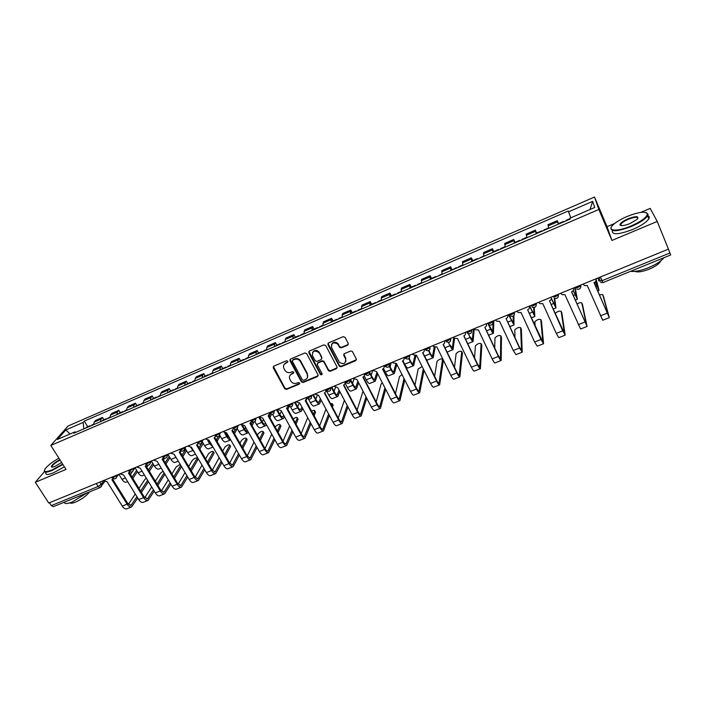 <?xml version="1.0" encoding="UTF-8"?>
<svg xmlns="http://www.w3.org/2000/svg" width="706" height="706" viewBox="0 0 706 706"><rect width="100%" height="100%" fill="white"/><g stroke="black" fill="none" stroke-linecap="round" stroke-linejoin="round"><path stroke-width="1.06" d="M287.81 361.216L286.521 360.748L273.796 366.149L273.213 367.773L284.712 388.759L286.53 389.421L299.212 384.152L299.609 382.979L298.329 382.528L296.688 383.208C294.243 383.949 292.293 383.243 290.837 381.09L289.866 379.307C288.895 376.96 289.495 375.195 291.684 374.003L293.334 373.315L293.722 372.124L292.443 371.674L290.793 372.371C288.348 373.121 286.389 372.406 284.924 370.235L283.944 368.444C282.974 366.079 283.574 364.296 285.762 363.096L287.413 362.399L287.81 361.216M347.608 345.19L348.226 343.46L345.058 337.353L343.178 336.674L328.511 342.904L327.911 344.634L339.339 366.308L341.06 366.776L355.683 360.713L356.309 359.001L352.312 351.411L350.644 351.014L344.36 353.653L343.743 355.365L345.631 358.975C345.852 363.634 343.769 364.746 339.392 362.31L331.582 347.59C331.282 342.957 333.329 341.792 337.742 344.087L339.621 347.414L341.325 347.837L347.608 345.19L348.367 344.21M598.838 209.479L611.917 240.446L657.224 221.446L668.45 249.121L48.732 503.034L35.3 482.286L66.02 469.402L50.806 445.442L598.838 209.479L594.514 197.036L68.12 425.983L50.806 445.442M306.678 353.644L304.824 352.965L290.528 359.045L289.963 360.74L301.374 381.831L303.209 382.493L317.453 376.58L318.044 374.904L306.678 353.644M309.396 351.023L323.877 344.872L325.748 345.552L337.053 367.005L336.444 368.691L330.258 371.268L328.502 370.756L323.727 361.807L321.971 361.295L317.876 363.016L317.285 364.711L322.06 373.659C322.104 374.904 321.548 375.168 320.409 374.454L308.813 352.735L309.396 351.023M53.391 461.583L52.588 462.139M614.635 223.493L607.036 226.714L594.514 197.036M657.224 221.446L650.2 208.402L640.827 212.382M668.405 249.139L670.691 254.954L602.959 282.576L602.05 280.688L669.959 252.96M99.987 487.634L53.312 506.661L51.317 505.593L98.134 486.478L101.161 484.36L103.738 480.848M49.464 502.734L51.317 505.593M44.425 471.652L35.3 482.286M100.428 421.72L101.09 419.099L94.198 422.082L93.519 424.703M94.198 422.082L95.61 420.405L102.485 417.431L103.923 419.779M101.09 419.099L102.485 417.431M120.294 412.71L118.855 410.345L111.91 413.354L110.542 415.013L109.907 417.634M116.896 414.616L117.514 412.004L118.855 410.345M136.858 405.562L135.428 403.179L128.395 406.215L127.08 407.865L126.489 410.477M133.566 407.433L134.131 404.82L135.428 403.179M153.626 398.325L152.196 395.925L145.074 399.005L143.812 400.637L143.265 403.241M150.431 400.152L150.952 397.549L152.196 395.925M170.587 391.009L169.166 388.582L161.965 391.698L160.747 393.313L160.253 395.916M167.499 392.792L167.975 390.189L169.166 388.582M187.761 383.596L186.34 381.152L179.05 384.302L177.894 385.9L177.444 388.503M184.778 385.335L185.21 382.74L186.34 381.152M205.137 376.095L203.725 373.624L196.347 376.819L195.244 378.407L194.847 380.993M202.269 377.789L202.648 375.204L203.725 373.624M222.734 368.506L221.322 366.017L213.856 369.247L212.806 370.809L212.453 373.395M219.972 370.147L220.298 367.57L221.322 366.017M240.543 360.819L239.14 358.304L231.577 361.578L230.588 363.122L230.288 365.699M237.896 362.416L238.178 359.848L239.14 358.304M258.572 353.035L257.178 350.503L249.518 353.821L248.583 355.347L248.344 357.916M256.049 354.589L256.269 352.02L257.178 350.503M276.823 345.163L275.437 342.604L267.68 345.958L266.815 347.467L266.621 350.026M274.422 346.664L274.59 344.104L275.437 342.604M295.302 337.186L293.925 334.609L286.071 337.998L285.268 339.489L285.136 342.039M293.034 338.633L293.14 336.082L293.925 334.609M314.02 329.111L312.643 326.507L304.692 329.949L303.88 333.956M311.875 330.505L312.643 326.507M332.976 320.93L331.608 318.3L323.551 321.786L322.863 325.766M330.964 322.271L331.608 318.3M352.17 312.643L350.811 309.996L342.657 313.526L342.092 317.471M350.3 313.932L350.811 309.996M371.612 304.251L370.262 301.577L362.001 305.151L361.569 309.069M369.882 305.477L370.262 301.577M391.309 295.752L389.959 293.061L381.593 296.679L381.293 300.553M389.721 296.926L389.959 293.061M411.254 287.148L409.921 284.421L401.44 288.092L401.282 291.931M409.815 288.251L409.921 284.421M431.472 278.42L430.139 275.675L421.553 279.391L421.535 283.194M430.183 279.47L430.139 275.675M451.946 269.586L450.631 266.806L441.93 270.575L442.053 274.343M450.816 270.566L450.631 266.806M472.702 260.629L471.387 257.831L462.571 261.644L462.854 265.377M471.732 261.538L471.387 257.831M493.732 251.557L492.426 248.724L483.495 252.589L483.928 256.278M492.929 252.395L492.426 248.724M515.045 242.352L513.747 239.502L504.693 243.42L505.284 247.065M514.409 243.129L513.747 239.502M536.639 233.033L535.36 230.156L526.182 234.127L526.932 237.728M536.181 233.739L535.36 230.156M558.534 223.581L557.263 220.678L547.962 224.702L548.88 228.259M558.261 224.217L557.263 220.678M75.948 432.284L74.977 431.86L57.424 439.432L65.87 429.919L83.14 422.426L83.873 428.869M570.775 217.819L568.251 211.006L84.252 421.138L83.14 422.426M568.454 211.862L592.669 201.36L594.726 207.476L569.936 218.18L570.148 219.081L73.803 433.21L74.977 431.86M611.917 240.446L607.036 226.714M621.095 224.852L620.353 225.311M87.738 426.759L84.252 421.138M65.87 429.919L70.026 433.996M590.031 209.505L592.669 201.36M287.916 361.719L284.006 364.578M289.892 375.548L291.949 373.465L293.837 372.618M273.399 366.423L284.977 388.203L286.795 388.856L299.723 383.437M290.095 359.354L301.638 381.311L303.456 381.946L318.185 375.654M292.743 360.131L292.346 361.322L302.362 379.854L303.651 380.313L305.389 379.59C307.613 378.39 308.222 376.607 307.242 374.242L300.262 361.295C298.762 359.275 296.838 358.639 294.499 359.389L292.505 360.289M307.525 377.366L307.242 374.242M293.008 359.601L294.755 358.86C297.094 358.11 299.017 358.745 300.518 360.766L307.481 373.695M317.382 363.387L318.115 362.478L322.201 360.757L323.948 361.269L328.722 370.209L330.47 370.721L337.194 367.729M308.919 351.376L320.586 373.827L322.165 374.092M319.05 352.965L318.768 352.506C314.364 349.911 312.281 350.988 312.502 355.727L315.229 360.819L316.994 361.357L321.089 359.636L321.689 357.933L318.997 351.985C316.42 349.691 314.258 349.867 312.511 352.532M321.821 358.719L321.689 357.933M319.28 352.435L321.918 357.404M331.546 344.475C333.161 341.792 335.288 341.492 337.945 343.575L339.833 346.893L341.527 347.317L347.811 344.669M345.914 361.393L345.631 358.975M343.804 354.094L345.834 358.445M327.999 343.301L339.551 365.77L341.272 366.237L356.451 359.698M91.427 425.603L92.045 424.906M118.864 474.3L121.997 479.356C123.559 481.713 125.077 482.648 126.533 482.154L127.689 481.686M89.662 426.371L91.162 425.718M85.929 427.977L86.564 427.271M136.637 470.337L132.013 477.062M135.075 467.778L133.355 470.249M132.375 471.67L130.425 474.476M132.825 478.386L137.441 471.652M146.336 478.183L144.774 479.577L138.958 488.375M103.544 480.574L107.091 481.73L122.279 506.078C123.832 508.391 125.341 509.308 126.815 508.805L131.457 506.97M136.946 496.697L131.016 505.364L127.654 503.316L112.713 479.277M113.119 478.686L111.927 479.753L127.098 504.155C128.651 506.476 130.16 507.393 131.625 506.908L137.767 498.021M141.429 492.391L148.445 481.633M147.651 480.345L140.626 491.076M135.27 493.962L128.413 504.331M107.727 418.579L108.327 417.881M135.031 467.707L138.129 472.782C139.691 475.156 141.182 476.109 142.603 475.632L144.351 474.926M105.935 419.346L107.4 418.711M102.167 420.97L102.776 420.273M152.814 463.418L148.489 469.914M148.198 465.21L146.857 467.213M149.301 471.246L153.617 464.742M124.212 411.457L124.794 410.768M151.49 461.23L154.455 466.128C156.008 468.528 157.482 469.49 158.868 469.031L161.206 468.087M122.412 412.242L123.832 411.624M118.59 413.884L119.182 413.195M169.175 456.403L165.16 462.651M164.498 458.238L163.465 459.827M165.963 463.992L169.969 457.735M163.095 471.211L160.43 473.249L155.346 481.201M119.994 473.832L123.568 474.997L138.703 499.539C140.256 501.878 141.747 502.804 143.177 502.328L147.881 500.466M153.423 489.796L147.43 498.851L144.121 496.768L129.233 472.535M129.701 471.829L128.457 472.994L143.583 497.598C145.127 499.945 146.619 500.872 148.039 500.395L154.235 491.129M157.87 485.349L164.895 474.203M164.11 472.905L157.067 484.034M151.675 486.937L144.792 497.704M180.162 464.345L176.271 466.851L171.911 473.902M136.637 467.01L140.238 468.175L155.329 492.929C156.864 495.285 158.338 496.23 159.732 495.762L164.498 493.873M170.887 484.139L164.657 493.812C163.271 494.279 161.806 493.326 160.262 490.961L145.189 466.154L146.46 464.945M170.075 482.789L164.039 492.258L160.774 490.132L145.948 465.722M174.497 478.191L181.521 466.631M180.745 465.325L173.694 476.859M168.266 479.798L161.365 490.979M58.898 458.185C52.791 461.671 48.343 465.033 45.572 468.263C42.987 472.032 45.149 472.596 52.05 469.949L62.657 464.107M62.905 464.504L52.103 470.452C46.358 472.738 43.798 472.72 44.425 470.39M61.643 462.518L55.165 466.269C52.932 467.187 51.662 467.354 51.353 466.772C51.741 464.954 54.574 462.598 59.869 459.712M60.116 460.1C55.871 462.342 53.153 464.424 51.953 466.348L52.12 467.116M87.112 492.876L72.268 501.984C67.185 503.952 64.52 504.022 64.272 502.187M89.415 491.941C86.75 495.691 82.099 499.089 75.471 502.134C72.506 503.299 70.653 503.537 69.903 502.84M64.378 466.825L53.585 472.773C47.77 475.067 45.21 475.014 45.925 472.605M631.182 225.929C641.348 221.366 646.767 217.386 647.428 213.989C645.725 211.006 638.93 211.844 627.034 216.495C620.724 219.231 616.029 222.055 612.958 224.958C606.225 231.189 617.15 231.992 631.182 225.929M646.29 212.603L648.055 214.227L647.561 215.833C645.196 219.239 639.812 222.778 631.411 226.467C616.867 231.842 610.125 232.142 611.184 227.367M630.123 223.511C624.148 225.814 620.777 226.22 620 224.737C620.336 223.034 623.019 221.057 628.049 218.798C636.282 215.833 639.327 216.001 637.191 219.284L630.123 223.511M637.897 218.472C637.642 216.671 634.429 216.954 628.269 219.319C624.395 221.013 621.924 222.655 620.839 224.234L621.042 225.567M663.878 257.734C661.204 261.176 656.077 264.503 648.496 267.698C640.845 270.689 634.862 271.898 630.546 271.325M660.692 260.929L660.463 261.485C658.866 264.088 655.071 266.665 649.088 269.215C642.345 271.784 637.615 272.507 634.888 271.378M647.667 215.648C649.326 216.177 649.705 217.254 648.796 218.86C646.449 222.284 641.066 225.832 632.664 229.503C618.385 234.789 611.608 235.124 612.323 230.509M140.909 404.264L141.465 403.576M168.16 454.699L170.976 459.403C172.52 461.821 173.967 462.801 175.317 462.359L178.265 461.159M174.064 454.355L176.844 458.776M139.073 405.05L140.459 404.45M135.217 406.718L135.781 406.029M185.722 449.281L182.007 455.264M181.089 450.966L180.251 452.299M182.81 456.614L186.516 450.613M157.791 396.975L158.329 396.295M185.034 448.116L187.681 452.59C189.226 455.026 190.646 456.032 191.953 455.608L195.536 454.152M190.805 447.445L195.015 453.27M155.947 397.778L157.288 397.196M152.037 399.464L152.575 398.784M202.445 442.044L199.048 447.745M199.851 449.113L203.24 443.394M174.885 389.606L175.397 388.935M202.163 441.559L204.59 445.707C206.126 448.16 207.52 449.184 208.791 448.778L213.009 447.066M207.679 440.341L209.611 443.659L212.868 446.819M173.014 390.409L174.311 389.853M169.061 392.121L169.581 391.442M211.756 444.912L208.508 440.253M218.242 436.661L216.274 440.094M217.069 441.462L220.148 436.043M197.645 459.129L197.133 458.256C196.189 457.523 194.565 458.229 192.279 460.383L188.661 466.463M153.484 460.109L157.103 461.283L172.149 486.231C173.685 488.614 175.132 489.576 176.491 489.126L181.318 487.211M186.913 475.676L180.842 485.587L177.638 483.425L162.857 458.821M163.465 457.841L162.115 459.235L177.144 484.245C178.68 486.628 180.118 487.599 181.468 487.158L187.725 477.035M191.3 470.911L197.812 459.774M197.036 458.459L190.505 469.569M185.051 472.543L178.141 484.166M213.874 452.59L213.362 451.716C212.4 450.966 210.767 451.672 208.473 453.834L205.587 458.891M170.534 453.128L174.179 454.302L189.173 479.462C190.699 481.863 192.12 482.842 193.444 482.41L198.333 480.468M203.955 468.449L197.856 478.836L194.697 476.629L179.977 451.831M180.648 450.71L179.253 452.228L194.229 477.45C195.756 479.859 197.168 480.848 198.483 480.415L204.758 469.817M208.288 463.507L214.059 453.226M213.283 451.893L207.502 462.156M202.013 465.157L195.103 477.265M230.288 445.971L229.785 445.098C228.788 444.33 227.147 445.036 224.852 447.216L222.69 451.169M187.787 446.06L191.458 447.242L206.399 472.605C207.917 475.032 209.32 476.029 210.6 475.615L215.551 473.647M221.181 461.106L215.065 472.005L211.959 469.764L197.301 444.762M198.033 443.483L196.595 445.142L211.518 470.567C213.035 473.002 214.43 474.008 215.692 473.594L221.975 462.474M225.47 455.961L230.483 446.589M229.715 445.257L224.676 454.602M219.16 457.638L212.268 470.258M192.191 382.14L192.676 381.478M219.716 435.293L221.702 438.735C223.22 441.215 224.596 442.256 225.823 441.868L230.703 439.882C229.494 440.059 228.197 438.991 226.785 436.661L224.667 432.981M190.293 382.952L191.547 382.414M186.287 384.682L186.781 384.02M229.812 438.329L227.2 435.911L225.585 433.105M235.222 429.486L233.695 432.293M228.109 435.381L227.526 436.44M234.48 433.678L237.242 428.577M246.888 439.282L246.385 438.408C245.37 437.623 243.711 438.329 241.417 440.526L239.978 443.28M205.261 438.903L208.95 440.094L223.837 465.669C225.346 468.113 226.723 469.137 227.959 468.731L232.98 466.745M238.593 453.631L232.486 465.095L229.432 462.809L214.836 437.605M215.63 436.149L214.147 437.967L229.018 463.613C230.527 466.057 231.895 467.09 233.121 466.692L239.396 455.008M242.829 448.266L247.1 439.891M246.332 438.541L242.052 446.898M236.492 449.969L229.644 463.145M209.7 374.586L210.167 373.924M237.234 428.56L239.007 431.675C240.525 434.181 241.876 435.24 243.067 434.87L248.062 432.84M241.681 425.224L244.152 429.583C245.67 432.09 247.012 433.157 248.185 432.787L248.547 432.513M207.785 375.407L208.994 374.886M203.725 377.163L204.202 376.501M247.744 431.084L247.541 431.225C246.668 431.498 245.67 430.704 244.55 428.842L242.767 425.709M252.563 421.906L251.301 424.341M245.688 427.465L244.77 429.213M252.086 425.736L254.001 422.003M263.682 432.513L263.188 431.64C262.147 430.836 260.47 431.542 258.167 433.758L257.443 435.223M222.937 431.657L226.661 432.849L241.478 458.653C242.988 461.115 244.338 462.156 245.529 461.768L250.621 459.756M256.216 446.015L250.109 458.097L247.118 455.767L232.583 430.36M233.439 428.71L231.921 430.704L246.729 456.561C248.23 459.032 249.571 460.083 250.754 459.703L257.002 447.41M260.382 440.412L263.912 433.105M263.144 431.745L259.605 439.035M254.019 442.15L247.215 455.926M227.429 366.935L227.87 366.29M254.884 421.614L256.534 424.535C258.043 427.059 259.367 428.145 260.505 427.792L265.58 425.736M258.705 417.008L261.741 422.417C263.25 424.95 264.565 426.036 265.694 425.683L266.436 424.703M225.488 367.773L226.652 367.27M221.384 369.547L221.834 368.894M265.641 423.291L265.041 424.112C264.203 424.368 263.223 423.565 262.111 421.685L260.011 417.943M270.195 413.981L269.092 416.222M263.453 419.39L262.217 421.87M269.877 417.617L271.386 414.519M280.67 425.665L280.185 424.791C279.117 423.971 277.423 424.677 275.119 426.909L275.093 426.962M240.843 424.324L244.585 425.524L259.349 451.54C260.841 454.029 262.164 455.088 263.32 454.726L268.474 452.678M251.68 421.376L251.38 421.861M271.731 434.172L265.006 448.601L250.551 423.018M251.46 421.155L249.915 423.344L264.653 449.431C266.144 451.919 267.468 452.987 268.607 452.634L274.81 439.661M278.12 432.39L280.917 426.248M280.15 424.871L277.343 431.004M274.025 438.258L267.962 451.019C267.115 451.284 266.136 450.49 265.024 448.637M245.379 359.195L245.794 358.551M272.657 414.413L274.272 417.317C275.764 419.858 277.061 420.961 278.164 420.626L283.3 418.543M276.514 409.709L279.541 415.163C281.032 417.723 282.321 418.826 283.406 418.499L284.483 416.699M243.411 360.042L244.532 359.557M239.255 361.834L239.678 361.19M283.697 415.269L282.753 416.911C281.95 417.158 280.988 416.337 279.876 414.44L277.123 409.454M281.412 411.13L279.867 414.413M287.854 409.321L289.107 406.577M297.853 418.737L297.376 417.864C297.067 416.964 295.664 417.334 293.166 418.967M258.961 416.893L262.738 418.102L277.432 444.348C278.914 446.854 280.211 447.939 281.323 447.586L286.557 445.521M269.948 413.769L269.639 414.351M292.028 430.342L286.027 443.845C285.206 444.1 284.253 443.289 283.15 441.426L268.748 415.596M269.683 413.469L268.13 415.896L282.806 442.212C284.289 444.727 285.577 445.813 286.671 445.468L292.813 431.754M296.035 424.182L298.117 419.302M297.358 417.926L295.267 422.788M289.628 426L283 441.153M263.55 351.35L263.938 350.723M290.545 406.947L292.222 410.001C293.705 412.569 294.976 413.698 296.035 413.372L301.233 411.263M294.543 402.323L297.553 407.83C299.044 410.407 300.306 411.536 301.338 411.219L302.742 408.518M261.555 352.215L262.623 351.747M257.346 354.024L257.743 353.397M301.956 407.088L300.685 409.63C299.909 409.859 298.973 409.021 297.87 407.106L295.126 402.085M299.353 403.126L297.729 406.841M306.016 400.823L306.386 399.958M281.941 343.416L282.312 342.798M308.504 399.119L310.393 402.596C311.867 405.191 313.111 406.338 314.117 406.038L319.394 403.894M312.793 394.839L315.794 400.399C317.268 402.994 318.503 404.15 319.491 403.858L321.186 400.161M279.929 344.29L280.953 343.848M275.667 346.125L276.037 345.499M320.409 398.714L318.83 402.252C318.097 402.464 317.179 401.608 316.076 399.684L313.349 394.619M317.241 395.563L315.785 399.137M300.579 335.376L300.915 334.768M326.304 390.462L328.784 395.104C330.249 397.716 331.467 398.89 332.429 398.608L337.768 396.437M331.273 387.276L334.247 392.871C335.721 395.501 336.921 396.675 337.865 396.401L339.833 391.592M298.532 336.259L299.503 335.844M294.217 338.121L294.561 337.503M339.056 390.136L337.203 394.786C336.497 394.989 335.606 394.116 334.512 392.165L331.794 387.056M335.438 387.603L334.053 391.3M319.447 327.24L319.747 326.631M345.031 383.005L347.405 387.515C348.87 390.153 350.052 391.345 350.961 391.089L356.38 388.891M350.07 379.784L352.938 385.255C354.394 387.903 355.577 389.103 356.468 388.847L358.657 382.793M317.373 328.131L318.291 327.734M313.005 330.02L313.323 329.411M357.898 381.328L355.798 387.223C355.136 387.417 354.262 386.526 353.176 384.558L350.476 379.404M353.9 379.281L352.532 383.332M338.553 318.997L338.827 318.397M364.234 375.936L366.264 379.828C367.711 382.493 368.867 383.711 369.723 383.473L375.213 381.24M369.794 373.545L371.868 377.551C373.315 380.216 374.454 381.443 375.301 381.214L377.666 373.73M336.462 319.897L337.327 319.527M332.032 321.812L332.323 321.212M376.916 372.265L374.63 379.572C373.995 379.749 373.147 378.84 372.071 376.854L369.865 372.583M372.671 370.394L371.215 375.195M357.907 310.649L358.154 310.058M383.517 368.47L385.352 372.053C386.791 374.745 387.912 375.98 388.724 375.76L394.292 373.5M389.5 363.413L389.271 366.299L391.027 369.741C392.465 372.441 393.577 373.677 394.372 373.474L396.851 364.367M355.789 311.558L356.592 311.214M351.306 313.49L351.562 312.908M395.907 363.652L393.692 371.824C393.101 371.983 392.271 371.056 391.212 369.053L389.544 365.779M391.203 362.716L390.109 366.891M315.247 411.73L314.77 410.857C314.77 410.054 313.729 410.16 311.646 411.192M277.317 409.374L281.112 410.592L295.743 437.058C297.217 439.591 298.488 440.694 299.547 440.367L304.851 438.267M288.445 406.047L288.119 406.744M310.234 422.259L304.312 436.59C303.536 436.829 302.592 436.008 301.506 434.119L287.165 408.068M288.127 405.703L286.574 408.359L301.188 434.896C302.662 437.438 303.915 438.55 304.966 438.223L311.011 423.679M314.135 415.772L315.52 412.286M314.761 410.892L313.376 414.369M307.71 417.634L301.206 433.59M332.844 404.644L332.376 403.77L330.47 403.505M295.893 401.767L299.723 402.985L314.285 429.689C315.75 432.24 316.985 433.369 318.009 433.06L323.383 430.925M307.172 398.202L306.836 399.031M328.625 413.99L322.827 429.239C322.086 429.469 321.168 428.63 320.083 426.724L305.822 400.452M306.81 397.919L305.248 400.726L319.792 427.492C321.256 430.06 322.492 431.19 323.489 430.881L329.393 415.419M332.411 407.133L333.126 405.173L332.376 403.77L331.661 405.721M325.969 409.048L319.633 425.894M350.67 397.478L349.699 396.022M314.717 394.054L318.565 395.281L333.055 422.214C334.512 424.8 335.721 425.947 336.691 425.656L342.136 423.494M326.119 390.224L325.793 391.212M347.211 405.509L341.58 421.8C340.866 422.011 339.974 421.155 338.898 419.232L324.707 392.739M325.554 389.615C326.146 391.08 325.74 392.183 324.354 392.915L338.633 419.999C340.089 422.585 341.289 423.741 342.242 423.45L347.979 406.947M344.404 400.214L338.262 418.058M363.034 391.159L357.121 410.08M333.77 386.244L337.653 387.479L352.065 414.66C353.512 417.264 354.694 418.429 355.612 418.155L361.137 415.966M365.982 396.798L360.563 414.263C359.892 414.466 359.019 413.592 357.951 411.651L343.84 384.929M344.757 381.743C345.331 383.234 344.916 384.346 343.513 385.088L357.713 412.41C359.16 415.022 360.334 416.196 361.234 415.931L366.741 398.246M382.325 382.767L381.072 384.09L376.183 401.935M353.079 378.337L356.98 379.581L371.312 407C372.75 409.621 373.898 410.813 374.771 410.565L380.366 408.35M384.929 387.815L379.784 406.638C379.157 406.815 378.301 405.924 377.242 403.973L363.211 377.013M364.199 373.783C364.773 375.274 364.34 376.404 362.91 377.154L377.039 404.723C378.469 407.353 379.616 408.553 380.463 408.306L385.679 389.271M402.032 374.577L399.508 376.563L395.466 393.613M372.627 370.323L376.563 371.577L390.815 399.243C392.236 401.89 393.357 403.108 394.169 402.879L399.852 400.629M404.035 378.513L399.261 398.908C398.661 399.075 397.84 398.166 396.781 396.19L382.837 368.991M383.896 365.708C384.461 367.217 384.02 368.355 382.573 369.123L396.613 396.931C398.034 399.596 399.137 400.814 399.94 400.593L404.776 379.978M377.516 302.186L377.728 301.612M402.95 360.731L404.688 364.172C406.118 366.891 407.203 368.153 407.962 367.958L413.601 365.664M408.845 358.657L410.442 361.834C411.863 364.552 412.939 365.823 413.681 365.637L416.01 355.436M375.363 303.112L376.113 302.795M370.826 305.071L371.047 304.498M414.925 355.542L412.992 363.978C412.445 364.12 411.642 363.175 410.583 361.154L409.171 358.348M409.948 355.039L409.771 355.815M422.117 366.511L418.146 369.017L414.951 385.088M392.439 362.213L392.933 362.884L396.393 363.466L410.565 391.38C411.977 394.063 413.063 395.298 413.822 395.095L419.585 392.81M423.282 368.841L418.976 391.089C418.42 391.23 417.625 390.303 416.575 388.309L402.72 360.872M403.85 357.536C404.406 359.063 403.956 360.21 402.482 360.978L416.434 389.05C417.846 391.733 418.923 392.977 419.664 392.774L424.015 370.315M397.372 293.617L397.557 293.061M428.551 350.714L430.095 353.821C431.498 356.574 432.549 357.863 433.228 357.704L435.161 347.22M395.192 294.561L395.351 294.005L395.889 294.261M390.594 296.546L390.797 295.973M434.216 346.955L432.54 356.036C432.037 356.159 431.26 355.197 430.21 353.159L428.913 350.538M426.142 359.248L427.439 360.051L433.166 357.73M443.112 360.351L442.565 359.248C441.118 358.48 439.264 359.186 437.005 361.366L434.631 376.324M412.498 353.988L413.134 354.791L416.487 355.25L430.572 383.42C431.966 386.129 433.025 387.391 433.731 387.206L439.573 384.894M442.565 359.248L438.955 383.155C438.444 383.287 437.667 382.343 436.626 380.331L422.859 352.647M424.068 349.249C424.615 350.794 424.147 351.95 422.665 352.735L436.52 381.055C437.914 383.773 438.955 385.035 439.644 384.858L443.297 360.722M417.493 284.942L417.643 284.386M448.407 342.445L449.996 345.711C451.399 348.49 452.405 349.805 453.031 349.664L454.576 338.412M415.287 285.895L415.419 285.348L415.922 285.621M410.627 287.898L410.795 287.342M453.746 337.706L452.343 347.987L450.084 345.058M447.066 352.082L452.97 349.691M462.28 352.647L461.724 351.509C460.224 350.758 458.344 351.473 456.094 353.635L454.505 367.279M432.831 345.658L433.599 346.584L436.846 346.928L450.834 375.363C452.228 378.089 453.243 379.378 453.887 379.219L459.818 376.872M461.724 351.509L459.191 375.124C458.715 375.239 457.973 374.277 456.941 372.247L443.262 344.307M444.551 340.857C445.098 342.41 444.612 343.584 443.103 344.378L456.861 372.962C458.247 375.698 459.253 376.995 459.888 376.845L462.448 353M437.879 276.143L441.938 273.902M468.387 333.797L470.161 337.494C471.546 340.301 472.526 341.642 473.091 341.527L474.176 329.137M435.646 277.114L435.743 276.575L436.22 276.858M430.925 279.144L431.057 278.596M473.347 329.067L472.393 339.842L470.214 336.85M481.686 344.863L481.121 343.672C479.568 342.948 477.671 343.654 475.42 345.799L474.547 357.88M453.428 337.221L454.337 338.253L457.479 338.501L471.37 367.191C472.746 369.944 473.726 371.259 474.317 371.127L480.336 368.744M481.121 343.672L479.692 366.988L477.521 364.049L463.939 335.853M465.307 332.358C465.845 333.92 465.351 335.112 463.816 335.906L477.477 364.764C478.853 367.526 479.824 368.841 480.398 368.717L481.836 345.172M458.538 267.23L458.626 266.7M488.384 324.513L490.591 329.172C491.958 332.005 492.903 333.373 493.406 333.285L493.865 321.08M456.27 268.209L456.341 267.689L456.782 267.989M451.487 270.274L456.341 267.689M493.053 322.757L492.709 331.591L488.861 324.822M493.106 320.965L493.062 322.298M501.339 336.974L500.757 335.738C499.151 335.032 497.227 335.747 494.985 337.874L494.721 348.032M474.308 328.669L475.341 329.799L478.386 329.949L492.179 358.913C493.538 361.701 494.482 363.034 495.012 362.919L501.119 360.51M500.757 335.738L500.457 358.745L498.374 355.753L484.89 327.293M486.346 323.736C486.875 325.325 486.363 326.516 484.81 327.328L498.365 356.451C499.724 359.248 500.66 360.589 501.172 360.484L501.463 337.256M479.471 258.202L483.795 255.846M508.461 314.673L513.986 324.936L513.862 315.556M477.177 259.19L477.212 258.678L477.618 259.005M472.332 261.282L472.393 260.761M513.191 316.094L513.28 323.224L508.699 314.576M521.231 328.987L520.631 327.699C518.981 327.019 517.03 327.734 514.798 329.843L514.956 337.565M495.462 320.003L496.627 321.212L499.574 321.292L513.262 350.529L515.989 354.615L522.175 352.162M520.631 327.699L521.505 350.397L519.51 347.343L506.123 318.618M507.658 315C508.188 316.606 507.658 317.815 506.078 318.635L519.537 348.032L522.219 352.144L521.346 329.234M500.686 249.05L500.686 248.547L505.143 246.623M529.447 306.077L534.839 316.473L534.213 307.498M498.357 250.056L498.365 249.553L498.736 249.889M493.45 252.174L493.476 251.663M533.63 307.56L534.124 314.752L529.65 305.998M541.378 320.903L540.77 319.571C539.057 318.909 537.081 319.624 534.857 321.715L535.139 326.19M516.907 311.214L518.195 312.511L521.046 312.511L534.627 342.022L537.24 346.196L543.514 343.707M540.77 319.571L542.835 341.933L527.647 309.819C529.244 308.99 529.782 307.763 529.271 306.148M527.638 309.819L540.981 339.498L543.558 343.69L541.467 321.115M522.193 239.775L522.166 239.281L526.782 237.287M551.333 298.744L555.966 307.904L554.713 298.382M519.828 240.79L519.801 240.305L520.145 240.658M514.85 242.943L514.842 242.44M554.192 298.161L555.243 306.175L551.377 298.426M561.773 312.723L561.155 311.328C559.39 310.693 557.387 311.408 555.163 313.482L555.145 313.543M538.643 302.309L540.055 303.668L542.808 303.615L556.284 333.409L558.773 337.662L565.144 335.138M561.155 311.328L564.447 333.356L549.462 300.897M551.174 297.173C551.686 298.806 551.121 300.041 549.497 300.88L562.726 330.849L565.179 335.121L561.852 312.89M543.982 230.368L543.92 229.891L548.721 227.817M573.166 290.572L577.367 299.212L575.116 287.801M541.599 231.4L541.528 230.924L541.837 231.294M536.551 233.58L536.498 233.095M574.693 287.536L576.643 297.473L573.246 290.431M582.441 304.436L581.806 302.989C581.047 302.309 579.423 302.645 576.934 304.004M560.679 293.281L562.205 294.702L564.879 294.596L580.597 329.014L587.065 326.454L582.494 304.56M581.806 302.989L586.351 324.663L571.578 291.86M573.387 288.074C573.881 289.725 573.307 290.969 571.657 291.825L587.092 326.446M566.08 220.837L565.983 220.369L570.042 218.622M595.149 281.985L599.059 290.413L596.093 279.205M563.662 221.887L563.556 221.419L563.829 221.808M558.543 224.093L558.455 223.617L563.556 221.419M596.085 280.15L598.326 288.657L595.211 281.923M603.365 296.035L602.712 294.534L599.244 294.808M583.015 284.13L584.656 285.603L587.251 285.453L602.721 320.25L609.287 317.647M602.712 294.534L608.554 315.847L593.993 282.7M595.899 278.852C596.385 280.511 595.793 281.782 594.125 282.647L609.304 317.638L603.401 296.123M598.044 277.97L598.865 280.953L602.05 280.688L600.462 276.981M99.758 482.127L101.161 484.36L101.514 485.949L100.94 486.981M535.483 231.33L526.27 235.319M513.792 240.711L504.693 244.638M492.382 249.968L483.416 253.842M471.264 259.093L462.412 262.923M450.419 268.103L441.682 271.881M429.857 276.99L421.235 280.714M409.559 285.762L401.052 289.442M389.527 294.428L381.125 298.056M369.75 302.971L361.463 306.554M350.229 311.408L342.048 314.947M330.955 319.739L322.88 323.233M311.928 327.963L303.951 331.414M293.14 336.082L285.268 339.489M274.59 344.104L266.815 347.467M256.269 352.02L248.583 355.347M238.178 359.848L230.588 363.122M220.298 367.57L212.806 370.809M202.648 375.204L195.244 378.407M185.21 382.74L177.894 385.9M167.975 390.189L160.747 393.313M150.952 397.549L143.812 400.637M134.131 404.82L127.08 407.865M117.514 412.004L110.542 415.013M557.484 221.825L548.138 225.867M574.993 287.413L575.055 287.571C576.714 288.11 578.62 287.43 580.773 285.524L580.667 287.686M552.648 296.573L552.71 296.723C554.307 297.288 556.187 296.608 558.349 294.693L558.217 296.935M530.603 305.601L530.674 305.751C532.209 306.342 534.063 305.663 536.233 303.73L536.075 306.042M384.452 365.655C385.626 366.379 387.32 365.717 389.535 363.669L389.624 363.361M306.739 397.487C307.728 398.29 309.352 397.628 311.602 395.51L311.69 395.298M111.751 477.212L111.927 477.503C112.669 478.121 114.134 477.45 116.331 475.491L116.684 477.009L116.093 478.138M128.413 470.381L128.58 470.664C129.339 471.299 130.822 470.628 133.019 468.652L133.381 470.081L132.772 471.317M145.277 463.471L145.436 463.745C146.213 464.389 147.704 463.727 149.91 461.733L150.272 463.057L149.654 464.407M162.345 456.482L162.495 456.738C163.289 457.409 164.798 456.738 167.004 454.735L167.366 455.935L166.74 457.417M179.615 449.404L179.756 449.643C180.577 450.331 182.095 449.66 184.31 447.648L184.654 448.716L184.037 450.34M197.106 442.238L197.239 442.468C198.077 443.174 199.604 442.503 201.828 440.465L201.545 443.174M214.8 434.993L214.924 435.196C215.789 435.92 217.333 435.258 219.557 433.202L219.266 435.92M232.724 427.651L232.839 427.845C233.721 428.577 235.275 427.915 237.507 425.85L237.216 428.577M250.868 420.211L250.965 420.397C251.874 421.147 253.454 420.485 255.687 418.402L255.387 421.138M269.233 412.692L269.33 412.851C270.266 413.628 271.854 412.957 274.087 410.866L273.787 413.61M287.836 405.067L287.916 405.218C288.886 406.003 290.484 405.341 292.725 403.232L292.416 405.976M307.013 397.99C310.058 400.002 311.593 399.172 311.602 395.51L311.293 398.246M325.793 389.686C326.834 390.462 328.466 389.8 330.708 387.7L330.408 390.418M345.093 381.778C346.178 382.537 347.829 381.875 350.061 379.793L349.77 382.484M364.649 373.765C365.779 374.515 367.447 373.853 369.67 371.78L369.388 374.445M404.52 357.43C405.738 358.145 407.459 357.483 409.656 355.445L409.409 358.048M424.853 349.108C426.124 349.797 427.854 349.135 430.051 347.114L429.813 349.673M445.451 340.663C446.774 341.333 448.531 340.671 450.719 338.668L450.499 341.192M466.331 332.111C467.707 332.764 469.481 332.094 471.661 330.108L471.732 329.905M487.484 323.445C488.914 324.072 490.723 323.401 492.894 321.433L492.7 323.86M508.938 314.655C510.42 315.264 512.247 314.594 514.418 312.643L514.242 315.017M96.29 483.548L98.134 486.478L100.058 487.599L104.682 481.616M286.036 362.566L285.762 363.096M293.599 372.768L293.334 373.315M291.949 373.465L291.684 374.003M299.468 383.596L299.212 384.152M286.795 388.856L286.53 389.421M284.977 388.203L284.712 388.759M273.531 367.296L273.248 367.826M287.686 361.86L287.413 362.399M317.691 376.033L317.453 376.58M303.456 381.946L303.209 382.493M301.63 381.275L301.374 381.831M290.228 360.21L289.963 360.74M300.659 361.004L300.403 361.534M294.755 358.86L294.499 359.389M336.656 368.153L336.444 368.691M330.47 370.721L330.258 371.268M328.625 370.05L328.405 370.597M324.054 361.428L323.825 361.966M322.201 360.757L321.971 361.295M318.115 362.478L317.876 363.016M320.586 373.827L320.356 374.374M309.06 352.215L308.813 352.735M341.527 347.317L341.325 347.837M339.657 346.637L339.454 347.158M338.421 344.272L338.209 344.784M343.946 354.836L343.743 355.365M355.868 360.175L355.683 360.713M341.272 366.237L341.06 366.776M339.418 365.567L339.207 366.105M328.131 344.113L327.911 344.634M121.997 479.356L125.403 477.971M127.098 504.155L122.279 506.078M131.643 504.799L130.045 505.434M138.129 472.782L142.065 471.176M154.455 466.128L158.929 464.31M143.583 497.598L138.703 499.539M148.039 498.286L146.486 498.904M160.262 490.961L155.329 492.929M164.63 491.703L163.121 492.303M170.976 459.403L175.882 457.4M187.681 452.59L192.65 450.569M204.59 445.707L209.611 443.659M177.144 484.245L172.149 486.231M181.416 485.04L179.951 485.622M194.229 477.45L189.173 479.462M198.404 478.297L196.974 478.862M211.518 470.567L206.399 472.605M215.595 471.476L214.209 472.023M221.702 438.735L226.785 436.661M229.018 463.613L223.837 465.669M232.989 464.566L231.656 465.095M239.007 431.675L244.152 429.583M246.826 431.234L247.638 430.907M246.729 456.561L241.478 458.653M250.595 457.576L249.306 458.088M256.534 424.535L261.741 422.417M264.353 424.112L265.456 423.662M264.653 449.431L259.349 451.54M268.421 450.507L267.177 450.993M274.272 417.317L279.541 415.163M282.091 416.902L283.141 416.478M282.806 442.212L277.432 444.348M286.459 443.342L285.268 443.809M292.222 410.001L297.553 407.83M300.041 409.604L301.047 409.198M310.393 402.596L315.794 400.399M318.212 402.217L319.174 401.829M328.784 395.104L334.247 392.871M336.612 394.742L337.521 394.372M347.405 387.515L352.938 385.255M355.233 387.17L356.098 386.817M366.264 379.828L371.868 377.551M374.092 379.51L374.895 379.175M385.352 372.053L391.027 369.741M393.18 371.744L393.939 371.435M301.188 434.896L295.743 437.058M304.718 436.096L303.589 436.546M319.792 427.492L314.285 429.689M323.216 428.754L322.13 429.177M338.633 419.999L333.055 422.214M341.933 421.323L340.91 421.729M357.713 412.41L352.065 414.66M360.89 413.795L359.919 414.184M377.039 404.723L371.312 407M380.093 406.171L379.175 406.532M396.613 396.931L390.815 399.243M399.534 398.458L398.678 398.793M404.688 364.172L410.442 361.834M412.516 363.89L413.213 363.599M416.434 389.05L410.565 391.38M419.223 390.639L418.429 390.956M424.562 356.08L430.095 353.821M432.09 355.93L432.734 355.665M436.52 381.055L430.572 383.42M439.167 382.723L438.435 383.014M444.956 347.767L449.996 345.711M451.919 347.864L452.511 347.626M456.861 372.962L450.834 375.363M459.368 374.701L458.706 374.965M465.625 339.348L470.161 337.494M472.005 339.701L472.535 339.489M477.477 364.764L471.37 367.191M479.842 366.573L479.242 366.811M486.558 330.814L490.591 329.172M492.347 331.432L492.814 331.246M498.365 356.451L492.179 358.913M500.58 358.348L500.051 358.551M507.782 322.174L511.276 320.745M519.537 348.032L513.262 350.529M521.593 350L521.134 350.185M529.288 313.411L532.245 312.202M540.981 339.498L534.627 342.022M551.086 304.524L553.486 303.545M562.726 330.849L556.284 333.409M573.193 295.523L575.019 294.773M584.762 322.077L578.232 324.681M595.59 286.389L596.835 285.886M607.107 313.19L600.479 315.829M112.157 477.874C114.054 479.498 115.563 479.215 116.684 477.009L118.529 474.432M330.62 387.541L330.708 387.7C330.673 391.38 329.137 392.209 326.084 390.171M349.964 379.607L350.061 379.793C350.008 383.49 348.455 384.311 345.393 382.246M369.565 371.585L369.67 371.78C369.626 375.46 368.064 376.298 364.993 374.286M389.421 363.449L389.535 363.669C389.535 367.261 388 368.144 384.929 366.317M409.542 355.206L409.656 355.445C409.709 358.957 408.2 359.883 405.129 358.233M429.928 346.849L430.051 347.114C430.139 350.538 428.648 351.517 425.594 350.035M450.587 338.386L450.719 338.668C450.834 342.022 449.369 343.028 446.333 341.704M471.52 329.808L471.661 330.108C471.802 333.391 470.364 334.441 467.346 333.258M492.744 321.115L492.894 321.433C493.053 324.645 491.632 325.731 488.64 324.681M514.259 312.299L514.418 312.643C514.586 315.794 513.191 316.906 510.209 315.97M536.066 303.368L536.233 303.73C536.419 306.819 535.033 307.957 532.077 307.136M558.181 294.305L558.349 294.693C558.543 297.729 557.166 298.894 554.236 298.179M580.597 285.118L580.773 285.524C580.967 288.525 579.608 289.707 576.696 289.081M128.819 471.052C130.786 472.711 132.304 472.385 133.381 470.081L135.058 467.663M145.674 464.142C147.722 465.836 149.257 465.475 150.272 463.057L151.781 460.815M162.733 457.144C164.869 458.882 166.413 458.485 167.366 455.935L168.69 453.879M180.004 450.066C182.236 451.849 183.781 451.399 184.654 448.716L185.81 446.872M197.486 442.9C199.816 444.718 201.369 444.224 202.154 441.409L203.125 439.776M215.18 435.646C217.616 437.499 219.178 436.952 219.857 433.987L220.651 432.593M233.095 428.304C235.645 430.192 237.207 429.583 237.763 426.477L238.39 425.33M251.23 420.864C253.913 422.797 255.466 422.126 255.89 418.861L256.349 417.97M269.595 413.337C272.41 415.296 273.954 414.563 274.228 411.148L274.537 410.521M288.18 405.712C291.137 407.697 292.672 406.903 292.787 403.338L292.955 402.967M600.594 282.506L602.959 282.576M600.232 281.217L599.191 277.502M273.504 367.235L273.213 367.773M301.638 381.311L301.391 381.858M300.518 360.766L300.262 361.295M328.722 370.209L328.502 370.756M323.948 361.269L323.727 361.807M320.639 373.906L320.409 374.454M318.997 351.985L318.768 352.506M339.833 346.893L339.621 347.414M337.945 343.575L337.742 344.087M339.551 365.77L339.339 366.308M91.974 424.933L93.519 424.271M86.494 427.298L90.218 425.692M108.256 417.908L109.898 417.202M102.705 420.308L106.474 418.676M124.733 410.795L126.48 410.045M119.111 413.222L122.923 411.58M51.891 466.878L51.353 466.772M51.953 466.348L52.438 467.098M647.428 213.989L648.055 214.227M620.618 224.967L620 224.737M620.839 224.234L621.412 225.62M648.796 218.86L647.561 215.833M141.394 403.603L143.256 402.808M135.711 406.056L139.567 404.397M158.268 396.322L160.227 395.475M152.514 398.811L156.414 397.125M175.335 388.962L177.418 388.062M169.511 391.468L173.464 389.765M197.909 459.571L197.133 458.256M214.139 453.04L213.362 451.716M230.553 446.439L229.785 445.098M192.614 381.505L194.812 380.552M186.719 384.046L190.726 382.317M247.153 439.759L246.385 438.408M210.106 373.951L212.418 372.953M204.14 376.527L208.191 374.78M263.956 432.999L263.188 431.64M227.817 366.308L230.244 365.267M221.772 368.92L225.876 367.146M280.944 426.168L280.185 424.791M245.741 358.577L248.291 357.474M239.625 361.216L243.773 359.425M298.135 419.249L297.376 417.864M263.885 350.741L266.568 349.585M257.69 353.415L261.9 351.606M282.259 342.816L285.074 341.598M275.993 345.516L280.247 343.681M300.862 334.785L303.809 333.514M294.517 337.521L298.823 335.668M319.703 326.657L322.783 325.325M313.279 329.428L317.638 327.549M338.792 318.415L342.004 317.029M332.279 321.23L336.7 319.324M358.118 310.075L361.481 308.628M351.526 312.926L356 310.993M315.529 412.251L314.77 410.857M377.692 301.63L381.205 300.112M371.012 304.515L375.548 302.556M397.522 293.069L401.185 291.49M390.762 295.99L395.351 294.005M417.617 284.403L421.429 282.753M410.76 287.36L415.419 285.348M431.031 278.614L435.743 276.575M467.725 343.707L473.038 341.554M458.6 266.709L462.721 264.935M488.649 335.218L493.362 333.303M472.367 260.77L477.212 258.678M509.847 326.613L513.942 324.954M493.459 251.671L498.365 249.553M531.344 317.894L534.804 316.491M514.824 242.449L519.801 240.305M553.125 309.051L555.931 307.913M536.489 233.104L541.528 230.924M575.205 300.094L577.349 299.22M597.594 291.004L599.041 290.422"/></g></svg>
